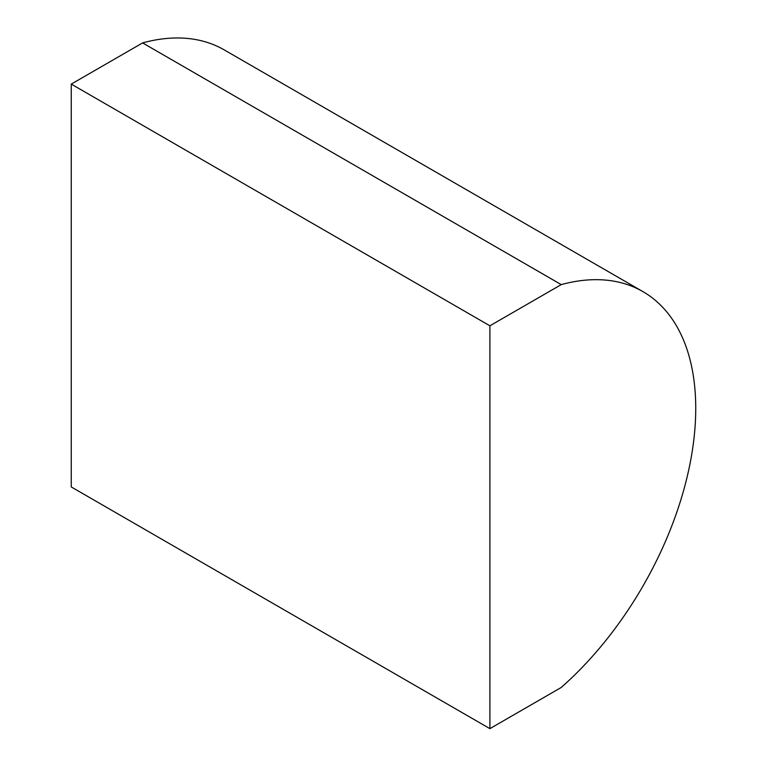 <?xml version="1.0" encoding="UTF-8"?>
<svg xmlns="http://www.w3.org/2000/svg" width="767" height="767" viewBox="0 0 767 767"><rect width="100%" height="100%" fill="white"/><g stroke="black" fill="none" stroke-linecap="round" stroke-linejoin="round"><path stroke-width="1.15" d="M642.909 291.613L224.261 49.913A255.075 147.274 120 0 0 142.595 42.914L71.254 84.102L71.254 486.949L489.902 728.65L561.243 687.462A255.075 147.274 120 0 0 689.485 466.374A255.075 147.274 120 0 0 642.909 291.613A255.075 147.274 120 0 0 561.243 284.615L142.595 42.914M561.243 284.615L489.902 325.802L71.254 84.102M489.902 325.802L489.902 728.65"/></g></svg>
